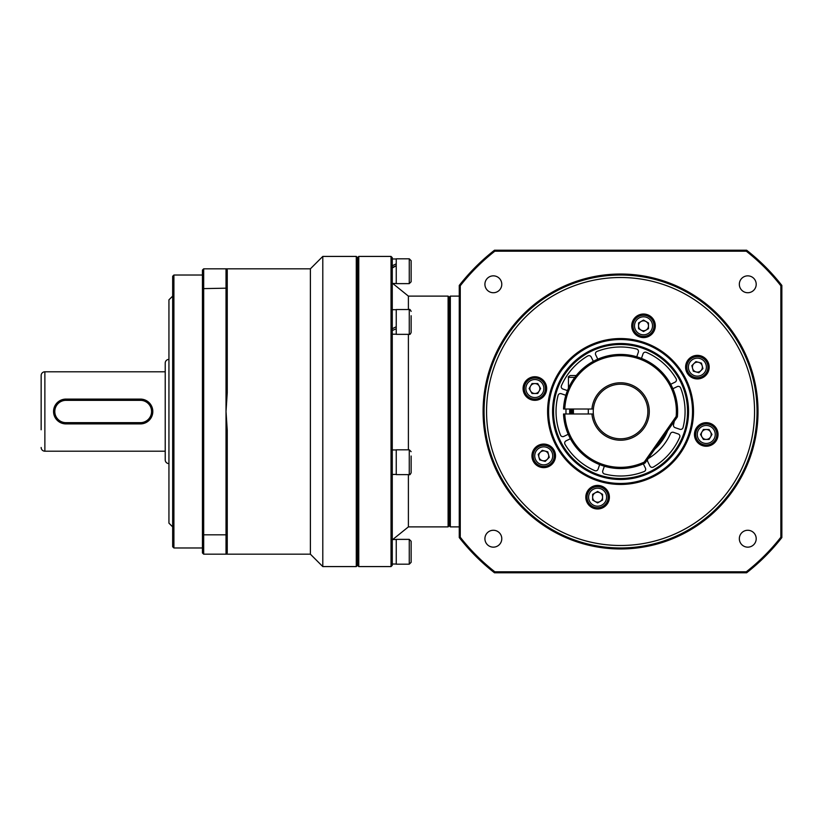 <?xml version="1.0" encoding="UTF-8"?>
<svg xmlns="http://www.w3.org/2000/svg" width="823" height="823" viewBox="0 0 823 823"><rect width="100%" height="100%" fill="white"/><g stroke="black" fill="none" stroke-linecap="round" stroke-linejoin="round"><path stroke-width="1.23" d="M173.91 275.026L172.665 276.261L172.665 546.739L173.91 547.974L173.91 275.026L202.437 275.026M172.665 296.115L168.941 299.839L168.941 523.161L172.665 526.885M168.941 359.394A3.724 3.724 0 0 0 165.217 363.108L165.217 459.892A3.724 3.724 0 0 0 168.941 463.606M165.217 451.199L44.874 451.199L44.874 371.801L165.217 371.801M63.217 399.402L65.963 399.093A12.407 12.407 0 0 0 53.557 411.5A12.407 12.407 0 0 0 65.963 423.907L62.486 423.413M58.886 421.685L57.178 420.265M55.151 417.58L53.814 414M53.557 411.377L53.804 409.031M57.178 402.735L60.161 400.534M143.151 423.598L140.404 423.907A12.407 12.407 0 0 0 152.811 411.5A12.407 12.407 0 0 0 140.404 399.093L143.881 399.587M147.492 401.315L149.189 402.735M151.216 405.42L152.564 409M152.811 411.623L152.564 413.969M149.189 420.265L146.206 422.466M44.874 371.801A3.724 3.724 0 0 0 41.15 375.525L41.15 393.219M41.15 429.781L41.15 375.525M44.874 451.199A3.724 3.724 0 0 1 41.15 447.475M140.404 400.338L140.404 399.093L65.963 399.093L65.963 400.338A11.162 11.162 0 0 0 54.802 411.5A11.162 11.162 0 0 0 65.963 422.662L140.404 422.662A11.162 11.162 0 0 0 151.576 411.5A11.162 11.162 0 0 0 140.404 400.338L65.963 400.338M65.963 422.662L65.963 423.907L140.404 423.907L140.404 422.662M173.91 547.974L202.437 547.974M227.251 534.353L226.016 534.816L226.016 554.177L227.251 552.943L226.016 554.177L227.251 552.943L227.251 430.275L226.016 411.5L227.251 392.725L227.251 270.057L226.016 268.823L227.251 270.057L226.016 268.823L203.682 268.823L202.437 270.057L202.437 552.943L203.682 554.177L203.682 534.816L202.437 534.353M202.437 288.647L226.016 288.184L226.016 534.816L203.682 534.816L203.682 268.823M203.682 554.177L310.384 554.177L310.384 268.823L226.016 268.823L226.016 288.184L227.251 288.647M310.384 268.823L322.791 256.416L322.791 566.584L310.384 554.177M322.791 566.584L356.287 566.584L357.532 565.35L357.532 257.65L357.532 565.35L358.766 566.584L358.766 256.416L391.028 256.416L391.028 566.584L358.766 566.584M322.791 256.416L356.287 256.416L356.287 566.584M356.287 256.416L357.532 257.65L358.766 256.416M545.021 451.066A4.959 4.959 0 0 1 545.021 460.654A4.959 4.959 0 0 1 540.227 452.341A4.959 4.959 0 0 1 545.021 451.066M542.254 450.315L547.789 451.806L549.27 457.341L545.217 461.394L539.682 459.903L538.201 454.368L542.254 450.315M540.999 445.665A10.545 10.545 0 0 0 533.551 458.586A10.545 10.545 0 0 0 546.462 466.044A10.545 10.545 0 0 0 553.92 453.123A10.545 10.545 0 0 0 540.999 445.665M687.555 411.5A67.002 67.002 0 0 1 620.563 478.502A67.002 67.002 0 0 1 553.56 411.5A67.002 67.002 0 0 1 620.563 344.498A67.002 67.002 0 0 1 687.555 411.5M552.572 411.5A67.99 67.99 0 0 1 620.563 343.51A67.99 67.99 0 0 1 688.553 411.5A67.99 67.99 0 0 1 620.563 479.49A67.99 67.99 0 0 1 552.572 411.5M710.064 445.613A95.787 95.787 0 0 0 710.64 444.05M714.848 428.351A95.787 95.787 0 0 0 715.125 426.705M586.449 501.001A95.787 95.787 0 0 0 588.013 501.588M603.701 505.785A95.787 95.787 0 0 0 605.347 506.063M587.745 490.724A11.789 11.789 0 0 1 586.058 494.788A11.789 11.789 0 0 0 587.745 490.724M533.15 450.665A95.787 95.787 0 0 0 533.849 452.187M541.966 466.25A95.787 95.787 0 0 0 542.933 467.618M531.174 399.731A11.789 11.789 0 0 1 535.547 400.307A11.789 11.789 0 0 0 531.174 399.731M531.061 377.387A95.787 95.787 0 0 0 530.475 378.95M526.267 394.649A95.787 95.787 0 0 0 525.99 396.295M654.676 321.999A95.787 95.787 0 0 0 653.102 321.412M637.414 317.215A95.787 95.787 0 0 0 635.768 316.937M653.369 332.276A11.789 11.789 0 0 1 655.057 328.212A11.789 11.789 0 0 0 653.369 332.276M707.965 372.335A95.787 95.787 0 0 0 707.266 370.813M699.149 356.75A95.787 95.787 0 0 0 698.182 355.382M709.94 423.269A11.789 11.789 0 0 1 705.578 422.693A11.789 11.789 0 0 0 709.94 423.269M711.309 445.099A96.775 96.775 0 0 0 711.946 443.33M715.619 429.627A96.775 96.775 0 0 0 715.959 427.775M529.806 377.901A96.775 96.775 0 0 0 529.168 379.67M525.496 393.373A96.775 96.775 0 0 0 525.167 395.225M654.162 320.744A96.775 96.775 0 0 0 652.392 320.106M638.689 316.433A96.775 96.775 0 0 0 636.837 316.104M708.49 371.091A96.775 96.775 0 0 0 707.687 369.383M700.599 357.1A96.775 96.775 0 0 0 699.519 355.557M532.625 451.909A96.775 96.775 0 0 0 533.427 453.617M540.526 465.9A96.775 96.775 0 0 0 541.596 467.443M586.953 502.256A96.775 96.775 0 0 0 588.723 502.894M602.426 506.567A96.775 96.775 0 0 0 604.277 506.896M408.393 309.53L408.393 296.115L392.273 283.091M449.337 297.36L448.103 296.115L448.103 526.885L408.393 526.885L408.393 474.624M408.393 449.811L408.393 334.344M391.028 256.416L392.273 257.65L392.273 565.35L391.028 566.584M568.446 388.219L568.446 377.376C567.911 377.109 568.528 376.492 570.308 375.525L576.254 375.525M595.122 492.895A4.959 4.959 0 0 1 601.901 499.664A4.959 4.959 0 0 1 592.632 497.185A4.959 4.959 0 0 1 595.122 492.895M592.632 494.325L597.601 491.454L602.559 494.325L602.559 500.055L597.601 502.915L592.632 500.055L592.632 494.325M588.466 491.917A10.545 10.545 0 0 0 592.323 506.32A10.545 10.545 0 0 0 606.736 502.462A10.545 10.545 0 0 0 602.868 488.06A10.545 10.545 0 0 0 588.466 491.917M539.168 386.059A4.959 4.959 0 0 1 532.388 392.838A4.959 4.959 0 0 1 534.868 383.58A4.959 4.959 0 0 1 539.168 386.059M537.738 383.58L540.598 388.538L537.738 393.507L532.008 393.507L529.138 388.538L532.008 383.58L537.738 383.58M540.145 379.403A10.545 10.545 0 0 0 525.743 383.271A10.545 10.545 0 0 0 529.601 397.674A10.545 10.545 0 0 0 544.003 393.816A10.545 10.545 0 0 0 540.145 379.403M409.268 564.187L396.244 564.187L396.244 539.374L409.268 539.374L409.268 564.187L411.13 562.325L411.13 541.236L411.13 551.78M409.268 474.624L396.244 474.624L396.244 449.811L409.268 449.811L409.268 474.624C409.648 475.149 410.266 474.532 411.13 472.762L411.13 462.217M411.13 456.014L411.13 472.762M739.332 284.295A8.436 8.436 0 0 1 747.768 275.849A8.436 8.436 0 0 1 756.203 284.295A8.436 8.436 0 0 1 747.768 292.731A8.436 8.436 0 0 1 739.332 284.295M494.829 251.2L746.286 251.2A203.723 203.723 0 0 1 780.862 285.776L780.862 537.224A203.723 203.723 0 0 1 746.286 571.8L494.829 571.8A203.723 203.723 0 0 1 460.263 537.224L460.263 285.776A203.723 203.723 0 0 1 494.829 251.2L494.489 250.213A204.711 204.711 0 0 0 459.265 285.427L459.265 537.573A204.711 204.711 0 0 0 494.489 572.787L746.626 572.787A204.711 204.711 0 0 0 781.85 537.573L780.862 537.224M758.024 411.5A137.472 137.472 0 0 1 620.563 548.972A137.472 137.472 0 0 1 483.091 411.5A137.472 137.472 0 0 1 620.563 274.028A137.472 137.472 0 0 1 758.024 411.5M484.912 284.295A8.436 8.436 0 0 1 493.347 275.849A8.436 8.436 0 0 1 501.783 284.295A8.436 8.436 0 0 1 493.347 292.731A8.436 8.436 0 0 1 484.912 284.295M739.332 538.705A8.436 8.436 0 0 1 747.768 530.269A8.436 8.436 0 0 1 756.203 538.705A8.436 8.436 0 0 1 747.768 547.151A8.436 8.436 0 0 1 739.332 538.705M484.912 538.705A8.436 8.436 0 0 1 493.347 530.269A8.436 8.436 0 0 1 501.783 538.705A8.436 8.436 0 0 1 493.347 547.151A8.436 8.436 0 0 1 484.912 538.705M780.862 285.776L781.85 285.427A204.711 204.711 0 0 0 746.626 250.213L746.286 251.2M746.626 250.213L494.489 250.213M781.85 537.573L781.85 285.427M746.286 571.8L746.626 572.787M523.089 388.538A11.789 11.789 0 0 1 534.868 376.749A11.789 11.789 0 0 1 546.657 388.538A11.789 11.789 0 0 1 534.868 400.328A11.789 11.789 0 0 1 523.089 388.538M531.946 455.86A11.789 11.789 0 0 1 543.736 444.07A11.789 11.789 0 0 1 555.515 455.86A11.789 11.789 0 0 1 543.736 467.639A11.789 11.789 0 0 1 531.946 455.86M609.39 497.185A11.789 11.789 0 0 1 597.601 508.974A11.789 11.789 0 0 1 585.811 497.185A11.789 11.789 0 0 1 597.601 485.405A11.789 11.789 0 0 1 609.39 497.185M718.037 434.462A11.789 11.789 0 0 1 706.247 446.251A11.789 11.789 0 0 1 694.458 434.462A11.789 11.789 0 0 1 706.247 422.672A11.789 11.789 0 0 1 718.037 434.462M693.511 411.5A72.949 72.949 0 0 1 620.563 484.449A72.949 72.949 0 0 1 547.604 411.5A72.949 72.949 0 0 1 620.563 338.551A72.949 72.949 0 0 1 693.511 411.5M655.303 325.815A11.789 11.789 0 0 1 643.514 337.595A11.789 11.789 0 0 1 631.735 325.815A11.789 11.789 0 0 1 643.514 314.026A11.789 11.789 0 0 1 655.303 325.815M709.169 367.14A11.789 11.789 0 0 1 697.379 378.93A11.789 11.789 0 0 1 685.6 367.14A11.789 11.789 0 0 1 697.379 355.361A11.789 11.789 0 0 1 709.169 367.14M486.558 411.5A133.995 133.995 0 0 1 620.563 277.505A133.995 133.995 0 0 1 754.557 411.5A133.995 133.995 0 0 1 620.563 545.495A133.995 133.995 0 0 1 486.558 411.5M484.078 411.5A136.474 136.474 0 0 1 620.563 275.026A136.474 136.474 0 0 1 757.037 411.5A136.474 136.474 0 0 1 620.563 547.974A136.474 136.474 0 0 1 484.078 411.5M692.524 411.5A71.961 71.961 0 0 1 620.563 483.461A71.961 71.961 0 0 1 548.602 411.5A71.961 71.961 0 0 1 620.563 339.539A71.961 71.961 0 0 1 692.524 411.5M584.69 349.117L581.151 351.287M569.835 360.453L573.189 357.326M572.242 358.18L570.452 359.857M569.506 360.783L561.996 369.681M562.603 368.848L567.273 363.128M576.985 354.229L579.834 352.172M585.719 348.541L586.562 348.078M459.265 285.427L460.263 285.776M460.263 537.224L459.265 537.573M494.489 572.787L494.829 571.8M396.244 564.033L392.273 564.033L392.273 562.767M701.947 436.941A4.959 4.959 0 0 1 708.726 430.162A4.959 4.959 0 0 1 706.247 439.42A4.959 4.959 0 0 1 701.947 436.941M703.377 439.42L700.517 434.462L703.377 429.493L709.107 429.493L711.977 434.462L709.107 439.42L703.377 439.42M700.97 443.597A10.545 10.545 0 0 0 715.382 439.729A10.545 10.545 0 0 0 711.514 425.326A10.545 10.545 0 0 0 697.112 429.184A10.545 10.545 0 0 0 700.97 443.597M396.244 474.387L392.273 474.48M395.626 474.418L396.244 474.449M409.268 334.344L396.244 334.344L396.244 309.53L409.268 309.53L409.268 334.344C409.813 334.755 410.43 334.138 411.13 332.482L411.13 328.14M411.13 315.734L411.13 332.482M696.104 371.934A4.959 4.959 0 0 1 696.104 362.346A4.959 4.959 0 0 1 700.898 370.659A4.959 4.959 0 0 1 696.104 371.934M698.871 372.685L693.336 371.194L691.845 365.659L695.898 361.606L701.433 363.097L702.924 368.632L698.871 372.685M700.116 377.335A10.545 10.545 0 0 0 707.574 364.414A10.545 10.545 0 0 0 694.653 356.956A10.545 10.545 0 0 0 687.195 369.877A10.545 10.545 0 0 0 700.116 377.335M589.381 459.306L590.173 459.81M590.749 460.17L589.998 459.707M588.568 458.761L586.799 457.516M584.217 455.51L580.853 452.496M591.943 409.021A28.733 28.733 0 0 1 621.797 382.798A28.733 28.733 0 0 1 649.285 411.5A28.733 28.733 0 0 1 621.797 440.202A28.733 28.733 0 0 1 591.943 413.979L563.539 413.979A57.075 57.075 0 0 0 645.047 463.051L677.38 416.88A57.075 57.075 0 0 0 621.797 354.446A57.075 57.075 0 0 0 563.539 409.021L593.373 409.021A27.293 27.293 0 0 1 621.797 384.228A27.293 27.293 0 0 1 647.855 411.5A27.293 27.293 0 0 1 621.797 438.772A27.293 27.293 0 0 1 593.373 409.021M593.537 361.225L588.301 364.424M585.112 366.77L580.853 370.504M584.299 367.428L588.003 364.62M591.336 362.47L593.342 361.338L591.212 357.017A2.479 2.479 0 0 0 587.725 355.968A64.513 64.513 0 0 0 561.43 385.689A2.479 2.479 0 0 0 562.901 389.032L567.448 390.596M593.373 413.979L591.943 413.979L593.373 413.979M564.784 413.979A55.83 55.83 0 0 0 644.224 462.073L676.167 416.438A55.83 55.83 0 0 0 621.797 355.68A55.83 55.83 0 0 0 564.784 409.021M676.167 416.438L677.38 416.88M645.047 463.051L644.224 462.073M572.232 409.021A48.392 48.392 0 0 0 572.232 413.979M570.925 411.5A49.627 49.627 0 0 0 570.997 413.979A49.627 49.627 0 0 1 570.997 409.021A49.627 49.627 0 0 0 570.925 411.5M396.244 326.721L392.273 328.747M392.273 330.527L396.244 328.747M409.268 283.626L396.244 283.626L396.244 258.813L409.268 258.813L409.268 283.626L411.13 281.764L411.13 260.675L409.268 258.813M646.004 330.105A4.959 4.959 0 0 1 639.224 323.336A4.959 4.959 0 0 1 648.483 325.815A4.959 4.959 0 0 1 646.004 330.105M648.483 328.675L643.514 331.546L638.555 328.675L638.555 322.945L643.514 320.085L648.483 322.945L648.483 328.675M652.649 331.083A10.545 10.545 0 0 0 648.791 316.68A10.545 10.545 0 0 0 634.389 320.538A10.545 10.545 0 0 0 638.247 334.94A10.545 10.545 0 0 0 652.649 331.083M459.265 526.885L450.335 526.885L450.335 296.115L459.265 296.115M450.335 296.115L449.337 297.103L449.337 525.897L450.335 526.885M396.244 263.833L392.273 265.788M396.244 265.644L392.273 267.547M392.273 267.948L396.244 265.788M672.895 388.734L677.226 386.615A2.479 2.479 0 0 1 680.621 387.942A64.513 64.513 0 0 1 683.049 427.549A2.479 2.479 0 0 1 679.839 429.277L675.127 427.662A2.479 2.479 0 0 1 673.523 424.709A54.596 54.596 0 0 0 674.253 421.335M641.467 358.396L643.03 353.839A2.479 2.479 0 0 1 646.374 352.367A64.513 64.513 0 0 1 676.095 378.662A2.479 2.479 0 0 1 675.045 382.16L670.714 384.269M673.512 432.353L678.224 433.968A2.479 2.479 0 0 1 679.685 437.311A64.513 64.513 0 0 1 653.39 467.032A2.479 2.479 0 0 1 649.903 465.983L647.722 461.508A2.479 2.479 0 0 1 648.668 458.298A54.596 54.596 0 0 0 670.436 433.69A2.479 2.479 0 0 1 673.512 432.353M643.329 463.833L645.438 468.164A2.479 2.479 0 0 1 644.121 471.558A64.513 64.513 0 0 1 604.504 473.986A2.479 2.479 0 0 1 602.775 470.777L604.349 466.219M599.658 464.604L598.084 469.161A2.479 2.479 0 0 1 594.751 470.633A64.513 64.513 0 0 1 565.02 444.338A2.479 2.479 0 0 1 566.07 440.84L570.401 438.731M568.23 434.266L563.899 436.385A2.479 2.479 0 0 1 560.494 435.058A64.513 64.513 0 0 1 558.066 395.452A2.479 2.479 0 0 1 561.286 393.723L565.833 395.287M566.029 409.021A54.596 54.596 0 0 0 566.029 413.979A54.596 54.596 0 0 1 566.029 409.021M597.786 359.167L595.677 354.836A2.479 2.479 0 0 1 596.994 351.442A64.513 64.513 0 0 1 636.611 349.014A2.479 2.479 0 0 1 638.339 352.223L636.765 356.781M541.4 447.167A8.991 8.991 0 0 0 535.043 458.185A8.991 8.991 0 0 0 546.06 464.542A8.991 8.991 0 0 0 552.418 453.524A8.991 8.991 0 0 0 541.4 447.167M568.446 377.376L574.804 377.376M589.813 492.689A8.991 8.991 0 0 0 593.105 504.983A8.991 8.991 0 0 0 605.389 501.68A8.991 8.991 0 0 0 602.097 489.397A8.991 8.991 0 0 0 589.813 492.689M539.374 380.751A8.991 8.991 0 0 0 527.08 384.043A8.991 8.991 0 0 0 530.372 396.326A8.991 8.991 0 0 0 542.666 393.034A8.991 8.991 0 0 0 539.374 380.751M701.752 442.249A8.991 8.991 0 0 0 714.035 438.957A8.991 8.991 0 0 0 710.743 426.674A8.991 8.991 0 0 0 698.46 429.966A8.991 8.991 0 0 0 701.752 442.249M699.715 375.833A8.991 8.991 0 0 0 706.072 364.815A8.991 8.991 0 0 0 695.054 358.458A8.991 8.991 0 0 0 688.697 369.476A8.991 8.991 0 0 0 699.715 375.833M651.312 330.311A8.991 8.991 0 0 0 648.02 318.017A8.991 8.991 0 0 0 635.726 321.32A8.991 8.991 0 0 0 639.018 333.603A8.991 8.991 0 0 0 651.312 330.311M569.753 413.979A50.872 50.872 0 0 1 569.753 409.021M667.618 430.82A50.872 50.872 0 0 1 654.81 449.111M570.997 413.979A49.627 49.627 0 0 1 570.997 409.021M408.393 526.885L392.756 539.518M449.337 525.64L448.103 526.885M448.103 296.115L408.393 296.115M588.301 413.979L588.301 409.021M573.415 413.979L573.415 409.021M409.268 539.374L411.13 541.236M409.268 449.811L411.13 451.673M396.244 539.518L392.273 539.518M396.244 449.955L392.273 449.955M409.268 309.53C409.628 308.975 410.255 309.602 411.13 311.392M396.244 334.2L392.273 334.2M396.244 309.685L392.273 309.685M396.244 283.482L392.756 283.482M396.244 258.967L392.273 258.967"/></g></svg>
